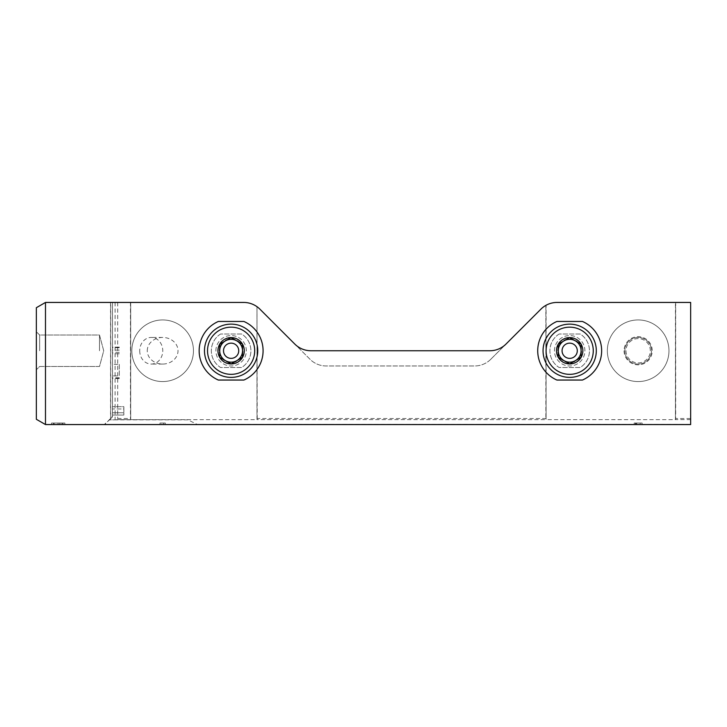 <?xml version="1.0" encoding="UTF-8"?>
<svg xmlns="http://www.w3.org/2000/svg" width="727" height="727" viewBox="0 0 727 727"><rect width="100%" height="100%" fill="white"/><g stroke="black" fill="none" stroke-linecap="round" stroke-linejoin="round"><path stroke-width="0.55" stroke-dasharray="3.63 2.73" d="M45.483 302.441L36.35 307.712L36.35 419.288L45.483 424.559L45.483 302.441L112.431 302.441L112.431 416.317L112.431 302.441L110.677 302.441L110.677 418.697L111.985 417.389A1.518 1.518 0 0 0 112.431 416.317L105.27 424.114A1.518 1.518 0 0 1 104.197 424.559L690.65 424.559L690.65 302.441L675.665 302.441L675.665 418.516L690.65 418.516M256.985 419.27L256.985 306.694A22.828 22.828 0 0 0 243.727 302.441L130.687 302.441L130.687 419.661L256.985 419.661L257.213 418.516L545.868 418.516L546.095 419.643L675.438 419.661L675.665 418.516M110.677 302.441L130.687 302.441L130.687 419.661L116.674 419.643L117.683 418.516L130.46 418.516L130.687 419.27M640.187 424.559L634.162 424.559L640.187 424.559L640.187 423.032L634.162 423.032L642.15 423.032L642.15 424.559L634.162 424.559L642.15 424.559L636.025 424.559L642.15 424.559L642.15 423.032L640.287 423.032L640.287 424.559M163.575 423.032L159.985 423.032L161.712 423.032L161.712 424.559L165.311 424.559L159.985 424.559L161.712 424.559L161.712 423.032L163.575 423.032L163.575 424.559L165.311 424.559L163.575 424.559L163.575 423.032L165.311 423.032L165.311 424.559L165.311 423.032L163.575 423.032L163.575 424.559M59.55 423.032L51.562 423.032L53.434 423.032L53.434 424.559L64.885 424.559L51.562 424.559L64.885 424.559L53.434 424.559L53.434 423.032L53.434 424.559L53.434 423.032L64.885 423.032L64.885 424.559L64.885 423.032L62.222 423.032L62.222 424.559L59.55 424.559L62.222 424.559L62.222 423.032L59.55 423.032L59.55 424.559M45.483 424.559L104.197 424.559L109.541 419.842L110.749 419.842L110.677 418.697M36.35 350.759L36.35 369.779L36.35 350.759M257.213 306.858A22.828 22.828 0 0 1 259.866 309.129L310.029 359.283A22.828 22.828 0 0 0 326.169 365.972L474.631 365.972A22.828 22.828 0 0 0 490.77 359.283L540.933 309.129A22.828 22.828 0 0 1 545.868 305.385L546.095 419.661L256.985 419.643L256.985 306.694L257.213 418.516M131.832 350.759A30.816 30.816 0 0 0 178.051 377.44A30.816 30.816 0 0 0 178.051 324.069A30.816 30.816 0 0 0 131.832 350.759A30.816 30.816 0 0 0 178.051 377.44A30.816 30.816 0 0 0 178.051 324.069A30.816 30.816 0 0 0 131.832 350.759M220.572 334.02A19.783 19.783 0 0 0 220.572 367.498L241.664 367.498A19.783 19.783 0 0 0 241.664 334.02L220.572 334.02A19.783 19.783 0 0 0 220.572 367.498L241.664 367.498A19.783 19.783 0 0 0 241.664 334.02L220.572 334.02M607.345 350.759A30.816 30.816 0 0 0 653.564 377.44A30.816 30.816 0 0 0 653.564 324.069A30.816 30.816 0 0 0 607.345 350.759A30.816 30.816 0 0 0 653.564 377.44A30.816 30.816 0 0 0 653.564 324.069A30.816 30.816 0 0 0 607.345 350.759M559.136 334.02A19.783 19.783 0 0 0 559.136 367.498L580.219 367.498A19.783 19.783 0 0 0 580.219 334.02L559.136 334.02A19.783 19.783 0 0 0 559.136 367.498L580.219 367.498A19.783 19.783 0 0 0 580.219 334.02L559.136 334.02M690.65 419.643L675.438 419.643L675.438 302.441L557.073 302.441A22.828 22.828 0 0 0 546.095 305.258L546.095 419.27M675.438 419.27L675.665 302.441M117.683 302.441L117.683 418.516M110.749 418.625L109.541 419.842L187.866 419.842L197.553 424.559M187.866 419.842L116.674 419.643M112.431 408.956L112.431 412.763L112.431 408.956L123.844 408.956L123.844 406.675L112.431 406.675L123.844 406.675L123.844 412.763L123.844 408.956L112.431 408.956M112.431 415.044L112.431 412.763L112.431 415.044L123.844 415.044L112.431 415.044M112.431 375.904L112.431 347.133L112.431 378.503L112.431 375.904L119.283 375.904L119.283 364.327L112.431 364.327M116.175 419.842L110.749 419.842M39.649 350.759L39.649 335.029L39.649 350.759M99.499 350.759L99.499 335.029L99.499 350.759M490.77 359.283L505.992 344.071A22.828 22.828 0 0 1 489.853 350.759L310.947 350.759A22.828 22.828 0 0 1 294.808 344.071L310.029 359.283A22.828 22.828 0 0 0 326.169 365.972L474.631 365.972A22.828 22.828 0 0 0 490.77 359.283M218.345 380.048L243.89 380.048A31.952 31.952 0 0 0 243.89 321.461L218.345 321.461A31.952 31.952 0 0 0 218.345 380.048M556.909 380.048L582.454 380.048A31.952 31.952 0 0 0 582.454 321.461L556.909 321.461A31.952 31.952 0 0 0 556.909 380.048M624.838 350.759A13.313 13.313 0 0 0 644.813 362.291A13.313 13.313 0 0 0 644.813 339.227A13.313 13.313 0 0 0 624.838 350.759A13.313 13.313 0 0 0 644.813 362.291A13.313 13.313 0 0 0 644.813 339.227A13.313 13.313 0 0 0 624.838 350.759A13.313 13.313 0 0 0 644.813 362.291A13.313 13.313 0 0 0 644.813 339.227A13.313 13.313 0 0 0 624.838 350.759M147.272 350.759A15.376 13.313 180 0 1 162.648 337.446A15.376 13.313 180 0 1 178.015 350.759A15.376 13.313 180 0 1 162.648 364.073A15.376 13.313 180 0 1 147.272 350.759M139.702 350.759A13.313 11.532 -90 0 0 151.234 364.073A13.313 11.532 -90 0 0 162.766 350.759A13.313 11.532 -90 0 0 151.234 337.446A13.313 11.532 -90 0 0 139.702 350.759M119.283 364.327L119.283 375.904M123.844 412.763L123.844 415.044L123.844 412.763L112.431 412.763L123.844 412.763M63.013 423.032L51.562 423.032L51.562 424.559L51.562 423.032L51.562 424.559L51.562 423.032L64.885 423.032L60.886 423.032L60.886 424.559L60.886 423.032L63.013 423.032L63.013 424.559M53.434 423.032L53.434 424.559L53.434 423.032M54.143 423.032L54.143 424.559M165.311 423.032L165.311 424.559L165.311 423.032M159.985 423.032L159.985 424.559L159.985 423.032M642.15 424.559L642.15 423.032L636.025 423.032L640.287 423.032M642.15 423.032L634.162 423.032L634.162 424.559L634.162 423.032L640.187 423.032M204.487 350.759A26.626 26.626 0 0 1 244.436 327.695A26.626 26.626 0 0 1 244.436 373.814A26.626 26.626 0 0 1 204.487 350.759A26.626 26.626 0 0 1 244.436 327.695A26.626 26.626 0 0 1 244.436 373.814A26.626 26.626 0 0 1 204.487 350.759M215.901 350.759A15.212 15.212 0 0 1 238.729 337.582A15.212 15.212 0 0 1 238.729 363.936A15.212 15.212 0 0 1 215.901 350.759A15.212 15.212 0 0 1 238.729 337.582A15.212 15.212 0 0 1 238.729 363.936A15.212 15.212 0 0 1 215.901 350.759M219.172 350.759A11.95 11.95 0 0 1 237.093 340.409A11.95 11.95 0 0 1 237.093 361.101A11.95 11.95 0 0 1 219.172 350.759M223.507 350.759A7.606 7.606 0 0 1 231.122 343.144A7.606 7.606 0 0 1 238.729 350.759A7.606 7.606 0 0 1 231.122 358.366A7.606 7.606 0 0 1 223.507 350.759M543.051 350.759A26.626 26.626 0 0 1 582.99 327.695A26.626 26.626 0 0 1 582.99 373.814A26.626 26.626 0 0 1 543.051 350.759A26.626 26.626 0 0 1 582.99 327.695A26.626 26.626 0 0 1 582.99 373.814A26.626 26.626 0 0 1 543.051 350.759M554.465 350.759A15.212 15.212 0 0 1 577.293 337.582A15.212 15.212 0 0 1 577.293 363.936A15.212 15.212 0 0 1 554.465 350.759A15.212 15.212 0 0 1 577.293 337.582A15.212 15.212 0 0 1 577.293 363.936A15.212 15.212 0 0 1 554.465 350.759M557.736 350.759A11.95 11.95 0 0 1 575.657 340.409A11.95 11.95 0 0 1 575.657 361.101A11.95 11.95 0 0 1 557.736 350.759M562.071 350.759A7.606 7.606 0 0 1 569.677 343.144A7.606 7.606 0 0 1 577.293 350.759A7.606 7.606 0 0 1 569.677 358.366A7.606 7.606 0 0 1 562.071 350.759M545.868 305.385L545.868 418.516M130.46 302.441L130.46 418.516M196.381 424.277L690.65 424.277M115.093 302.441L115.093 419.842M624.075 350.759A14.077 14.077 0 0 0 645.194 362.946A14.077 14.077 0 0 0 645.194 338.564A14.077 14.077 0 0 0 624.075 350.759M625.983 350.759A12.177 12.177 0 0 0 644.24 361.301A12.177 12.177 0 0 0 644.24 340.218A12.177 12.177 0 0 0 625.983 350.759M119.283 378.34L112.431 378.34M119.283 353.74L112.431 353.74M119.283 347.688L112.431 347.688M119.283 350.123L112.431 350.123M119.283 352.331L112.431 352.331M119.283 377.749L112.431 377.749M57.996 423.032L57.996 424.559M59.341 423.032L59.341 424.559M635.398 423.032L635.398 424.559M636.688 423.032L636.688 424.559M207.531 350.759A23.582 23.582 0 0 1 242.909 330.331A23.582 23.582 0 0 1 242.909 371.179A23.582 23.582 0 0 1 207.531 350.759M546.095 350.759A23.582 23.582 0 0 1 581.473 330.331A23.582 23.582 0 0 1 581.473 371.179A23.582 23.582 0 0 1 546.095 350.759M110.531 302.441L110.531 418.852M39.649 335.029L36.35 331.739L39.649 335.029L99.499 335.029L103.716 350.759L99.499 366.481L39.649 366.481L36.35 369.779L39.649 366.481L99.499 366.481L103.716 350.759L99.499 335.029L39.649 335.029M162.648 337.446L151.234 337.446M162.648 364.073L151.234 364.073M119.283 347.133L112.431 347.133M119.283 378.503L112.431 378.503M64.885 423.032L64.885 424.559M634.162 423.032L634.162 424.559M636.025 423.032L636.025 424.559"/><path stroke-width="1.09" d="M45.483 424.559L690.65 424.559L690.65 302.441L557.073 302.441A22.828 22.828 0 0 0 540.933 309.129L505.992 344.071A22.828 22.828 0 0 1 489.853 350.759L310.947 350.759A22.828 22.828 0 0 1 294.808 344.071L259.866 309.129A22.828 22.828 0 0 0 243.727 302.441L45.483 302.441L45.483 424.559L36.35 419.288L36.35 307.712L45.483 302.441M582.454 380.048A31.952 31.952 0 0 0 582.454 321.461L556.909 321.461A31.952 31.952 0 0 0 556.909 380.048L582.454 380.048M243.89 380.048A31.952 31.952 0 0 0 243.89 321.461L218.345 321.461A31.952 31.952 0 0 0 218.345 380.048L243.89 380.048M231.122 363.936A13.177 13.177 0 0 1 219.708 357.348L231.122 363.936L242.527 357.348A13.177 13.177 0 0 1 231.122 363.936L219.708 357.348A13.177 13.177 0 0 1 219.708 344.171L219.708 357.348L219.708 344.171A13.177 13.177 0 0 1 231.122 337.582L219.708 344.171L231.122 337.582A13.177 13.177 0 0 1 242.527 357.348L242.527 344.171L231.122 337.582L242.527 344.171L242.527 357.348L231.122 363.936M204.487 350.759A26.626 26.626 0 0 1 244.436 327.695A26.626 26.626 0 0 1 244.436 373.814A26.626 26.626 0 0 1 204.487 350.759M225.415 360.637A11.414 11.414 0 0 1 225.415 340.872A11.414 11.414 0 0 1 242.527 350.759A11.414 11.414 0 0 1 225.415 360.637M223.507 350.759A7.606 7.606 0 0 1 234.921 344.171A7.606 7.606 0 0 1 234.921 357.348A7.606 7.606 0 0 1 223.507 350.759M569.677 363.936A13.177 13.177 0 0 1 558.272 357.348L569.677 363.936L581.091 357.348A13.177 13.177 0 0 1 569.677 363.936L558.272 357.348A13.177 13.177 0 0 1 558.272 344.171L558.272 357.348L558.272 344.171A13.177 13.177 0 0 1 569.677 337.582L558.272 344.171L569.677 337.582A13.177 13.177 0 0 1 581.091 357.348L581.091 344.171L569.677 337.582L581.091 344.171L581.091 357.348L569.677 363.936M543.051 350.759A26.626 26.626 0 0 1 582.99 327.695A26.626 26.626 0 0 1 582.99 373.814A26.626 26.626 0 0 1 543.051 350.759M563.97 360.637A11.414 11.414 0 0 1 563.97 340.872A11.414 11.414 0 0 1 581.091 350.759A11.414 11.414 0 0 1 563.97 360.637M562.071 350.759A7.606 7.606 0 0 1 573.485 344.171A7.606 7.606 0 0 1 573.485 357.348A7.606 7.606 0 0 1 562.071 350.759M207.531 350.759A23.582 23.582 0 0 1 242.909 330.331A23.582 23.582 0 0 1 242.909 371.179A23.582 23.582 0 0 1 207.531 350.759M546.095 350.759A23.582 23.582 0 0 1 581.473 330.331A23.582 23.582 0 0 1 581.473 371.179A23.582 23.582 0 0 1 546.095 350.759"/></g></svg>
